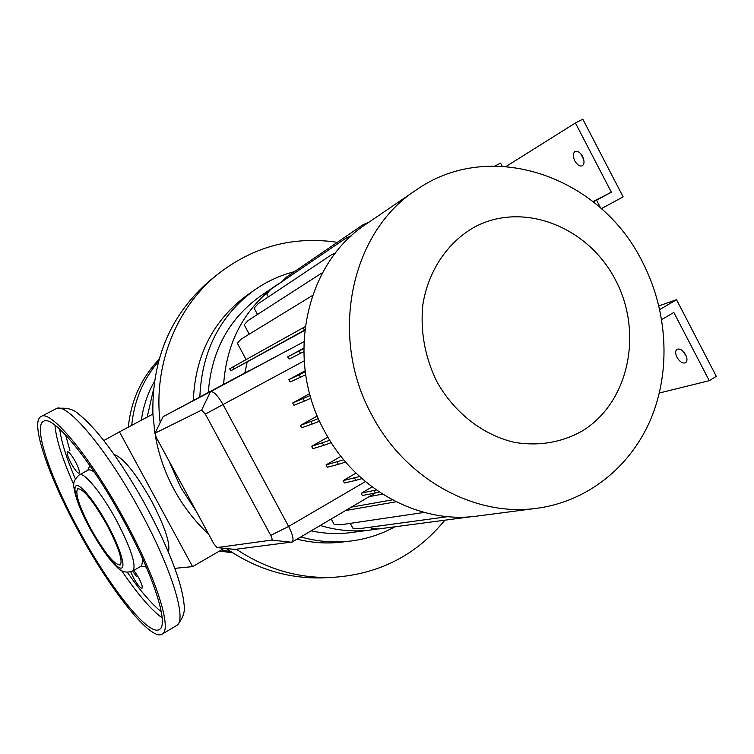 <?xml version="1.0" encoding="UTF-8"?>
<svg xmlns="http://www.w3.org/2000/svg" width="754" height="754" viewBox="0 0 754 754"><rect width="100%" height="100%" fill="white"/><g stroke="black" fill="none" stroke-linecap="round" stroke-linejoin="round"><path stroke-width="1.13" d="M124.495 519.817C156.059 577.404 172.261 628.987 162.393 633.963C151.629 642.465 110.461 590.363 78.878 531.909C48.803 477.31 29.481 421.599 41.131 416.481C50.735 409.243 90.876 457.442 124.495 519.817M114.184 454.577C123.279 457.669 135.711 473.078 151.469 500.826C164.975 526.735 170.621 543.841 168.415 552.135M91.008 529.025C79.283 506.707 74.844 493.276 77.709 488.733C83.374 488.696 93.1 500.731 106.889 524.831C118.614 547.291 123.053 560.674 120.216 564.972C114.354 564.887 104.618 552.908 91.008 529.025M79.726 531.683C50.914 479.393 32.507 426.189 43.609 421.307C52.818 414.361 91.225 460.534 123.345 520.128C153.514 575.161 169.075 624.576 159.603 629.336C149.33 637.441 109.99 587.696 79.726 531.683M130.696 571.834L133.533 577.875C137.492 584.784 140.319 588.233 142.035 588.224C142.817 587.036 141.639 583.455 138.519 577.479L133.91 570.297M75.287 461.391C71.611 454.954 68.991 451.74 67.426 451.75C66.55 453.06 67.822 456.999 71.244 463.559C74.9 469.978 77.521 473.192 79.104 473.192C79.971 471.9 78.699 467.97 75.287 461.391M444.785 520.288C415.765 555.717 377.971 574.765 331.392 577.432C297.651 578.309 265.955 568.921 236.313 549.251M196.398 511.57L180.677 487.395L168.981 460.911M208.66 534.218C194.786 521.297 183.241 506.377 174.033 489.469C164.777 472.287 158.491 454.087 155.173 434.879M327.509 577.63L322.297 577.884C288.066 578.761 256.077 568.978 226.341 548.563M394.851 526.81C380.421 534.756 364.889 539.6 348.254 541.325C332.401 542.889 316.595 541.419 300.827 536.923M342.966 541.938L339.441 542.343C325.294 543.738 311.148 542.691 297.001 539.176M352.674 532.343L349.47 532.767C336.736 534.228 323.956 533.596 311.119 530.854M377.641 528.931L369.809 530.109C353.24 532.004 336.708 530.467 320.214 525.5M642.455 261.977C667.629 310.752 671.126 370.176 650.938 418.781C630.533 467.197 586.725 502.334 535.104 508.516C473.663 516.518 404.983 478.63 371.929 415.2C328.508 336.934 350.61 232.581 415.529 190.46C489.921 137.379 600.354 176.144 642.455 261.977M479.44 515.783L475.604 516.283C418.329 523.728 354.832 489.092 324.474 431.071C284.597 359.498 305.351 263.646 365.831 224.315L366.802 223.655M615.547 280.083C643.482 332.948 628.883 402.815 582.003 431.128C561.344 442.56 538.884 446.321 514.624 442.4C483.05 435.143 454.115 412.692 436.783 381.496C424.851 356.849 420.195 331.279 422.834 304.795C428.253 270.714 447.65 242.062 474.766 226.926C523.474 201.045 588.29 226.85 615.547 280.083M580.882 153.929L583.719 159.575M582.531 156.417C580.128 152.336 577.649 150.687 575.095 151.488C572.861 153.213 572.767 156.342 574.812 160.885C577.215 164.975 579.703 166.615 582.267 165.805C584.482 164.089 584.567 160.96 582.531 156.417M683.218 351.439L686.366 356.416M685.65 354.804C682.747 350.092 679.854 348.273 676.969 349.356C675.216 350.902 675.216 353.541 676.96 357.273C679.854 361.986 682.756 363.796 685.669 362.702C687.394 361.157 687.394 358.527 685.65 354.804M232.684 552.814L219.461 551.051M128.321 427.16C131.007 400.619 141.234 378.046 159.009 359.46M661.71 319.564L673.822 312.439L709.269 380.676L716.3 376.34L676.526 299.715L659.759 309.517M709.269 380.676L659.364 393.022M676.526 299.715L658.911 305.879M593.351 201.865L596.555 200.178L600.618 207.981M502.164 166.153L500.571 163.109L495.001 165.965M596.555 200.178L611.362 192.185L575.415 122.987L582.823 119.198L623.134 196.86L601.372 208.66M575.415 122.987L506.16 166.417M611.362 192.185L593.012 201.591M471.024 516.735L378.291 528.978L371.722 528.479L370.977 527.084M303.711 348.574L287.604 356.896L289.451 358.951L300.45 353.343L299.159 350.94M303.739 351.656L300.45 353.343M303.711 348.254L287.604 356.896M312.552 295.464L241.167 339.102L237.322 343.174L246.115 359.592M343.73 459.799L326.03 464.907L340.959 456.349M345.615 462.042L338.367 464.341L337.085 461.938M338.367 464.341L327.283 467.254L326.03 464.907M368.32 222.618L362.891 224.852L285.757 277.604L282.053 281.657M362.891 224.852L369.111 222.081M304.767 329.979L234.07 368.989L232.967 366.934L229.725 368.772L230.818 370.808L304.72 330.403M234.07 368.989L230.818 370.808M304.456 330.148L303.174 327.745L232.967 366.934M305.172 326.633L303.174 327.745M447.961 516.631L359.272 528.677L352.863 528.177L350.28 523.351M318.442 418.63L300.384 425.445L317.311 416.001M319.564 421.137L312.213 424.04L310.921 421.627M312.213 424.04L301.647 427.801L300.384 425.445M396.152 501.787L345.596 510.533M392.41 499.855L351.364 507.14M382.532 494.106L369.14 496.66M310.196 395.539L292.712 402.966L309.677 393.635M310.968 398.206L304.371 401.081L303.08 398.668M304.371 401.081L293.975 405.332L292.712 402.966M350.996 236.143L345.916 238.179L270.809 289.3L266.69 293.853L268.339 296.935M345.916 238.179L351.468 235.71M329.781 440.298L311.619 446.321L327.867 437.122M331.26 442.664L323.673 445.36L322.382 442.947M323.673 445.36L312.882 448.677L311.619 446.321M335.238 253.316L331.524 254.739L258.122 303.749L254.126 308.169L257.5 314.475M331.524 254.739L335.558 252.91M424.21 512.428L340.356 524.822L334.116 524.369L331.242 518.997M376.35 489.987L361.581 493.088L362.184 495.538L375.369 492.965L374.097 490.581M379.234 491.966L375.369 492.965M361.581 493.088L372.099 486.905M359.592 476.519L343.127 480.609L356.011 473.126M361.929 478.62L355.794 480.383L354.521 477.989M355.794 480.383L344.38 482.946L343.127 480.609M305.285 371.873L288.848 379.639L305.144 370.789M305.7 374.738L300.412 377.254L299.121 374.842M300.412 377.254L290.111 381.995L288.848 379.639M322.26 273.316L320.214 274.051L248.123 320.516L244.211 324.776L249.244 334.163M320.214 274.051L322.495 272.873M155.004 433.154L163.118 416.679L210.489 391.675C213.618 391.194 217.821 395.53 223.099 404.672L288.622 526.452C292.806 534.699 293.994 539.883 292.184 542.013L234.551 549.44L217.029 547.564L271.657 540.109C272.411 539.713 272.1 538.139 270.714 535.378L205.342 414.069L201.601 410.129L154.985 433.201L156.314 437.508L213.816 543.757L217.029 547.564M201.601 410.129L210.489 391.675L303.862 341.76L163.118 416.67L155.136 433.022M224.155 548.328L192.581 566.64L174.815 568.346M154.928 433.427L152.892 414.078L119.471 431.872L192.581 566.64M103.769 440.553L119.471 431.872M223.636 384.323C226.407 344.908 241.987 313.391 270.384 289.781M272.071 288.443L282.354 281.327M208.292 392.523C211.44 350.987 228.839 318.829 260.479 296.077L261.289 295.53M199.848 397.047C201.752 351.439 219.772 315.898 253.928 290.431C266.36 281.647 279.866 275.389 294.418 271.676M193.316 400.534C195.201 355.662 212.977 320.667 246.652 295.549L247.623 294.871M160.131 422.457C153.137 365.313 176.21 307.698 217.472 274.428C253.278 246.501 293.231 235.795 337.349 242.326M152.892 414.078C151.78 358.546 170.932 313.909 210.357 280.158L212.138 278.726M147.181 417.122L153.382 389.969M244.862 372.976L247.133 362.137M248.914 370.808L163.118 416.679M55.853 408.866L56.06 408.762C66.239 401.241 106.785 448.932 140.216 511.071C171.62 568.422 187.218 620.099 176.851 625.386L176.153 625.801M136.304 576.282L132.553 571.07M107.539 524.661C120.027 547.508 126.238 567.866 121.168 568.13C116.276 568.733 102.026 550.486 90.433 529.176C78.784 507.885 71.979 487.527 76.229 485.708C80.301 483.559 95.127 501.796 107.539 524.661M142.911 559.364L141.592 565.905L132.902 570.882C126.71 573.36 121.3 571.984 116.663 566.744C109.5 560.081 100.706 547.564 90.301 529.185C80.998 512.079 75.541 498.215 73.93 487.574C72.78 483.191 74.589 478.95 79.359 474.86C83.817 471.448 101.743 493.116 116.361 520.222C131.092 548.535 136.606 565.425 132.902 570.882L132.723 570.976M79.359 474.86L88.171 470.11C89.537 469.384 91.668 470.147 94.552 472.4M87.803 470.317L89.792 465.463M75.334 478.856C66.409 457.961 61.197 441.363 59.707 429.073M73.835 484.794C62.299 458.828 56.003 438.941 54.948 425.105M230.894 551.655L221.318 549.977M131.724 425.35C134.108 400.874 143.015 379.592 158.444 361.515M141.356 420.223C143.26 406.359 147.595 393.475 154.353 381.571M205.342 414.069L304.145 360.893M270.714 535.378L288.622 526.452L365.379 481.589M234.88 549.43L217.124 547.564M271.657 540.109L291.534 542.258M162.148 617.875C150.97 609.684 137.398 593.86 121.441 570.382M161.299 611.748C151.648 604.011 140.301 590.834 127.275 572.239M146.285 567.055L141.111 566.179M69.877 450.449L65.636 434.945M162.393 633.963L176.851 625.386C183.024 618.553 185.409 611.428 184.023 604.02C183.231 596.169 181.007 586.697 177.35 575.622C170.461 555.227 160.197 532.39 146.587 507.103C131.564 479.704 116.484 456.509 101.366 437.527C93.138 427.395 85.645 419.648 78.878 414.304C73.468 408.988 65.862 407.141 56.06 408.762L41.131 416.481M331.392 577.432L322.297 577.884M348.254 541.325L339.441 542.343M369.809 530.109L349.47 532.767M535.104 508.516L475.604 516.283M292.184 542.013L375.417 492.956M415.529 190.46L365.831 224.315M277.463 284.512L260.479 296.077M253.928 290.431L246.652 295.549M217.472 274.428L210.357 280.158"/></g></svg>
